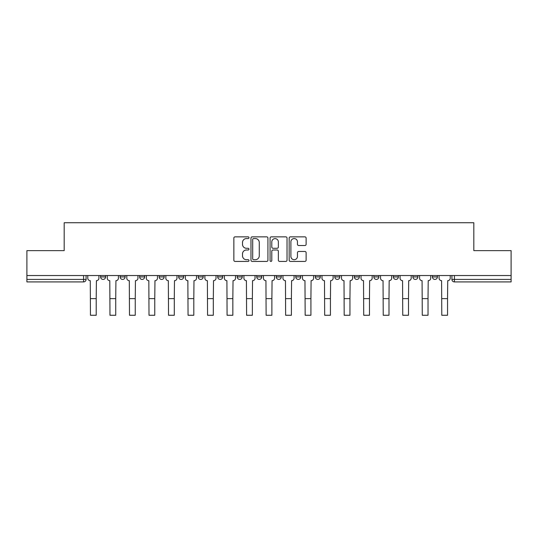 <?xml version="1.0" encoding="UTF-8"?>
<svg xmlns="http://www.w3.org/2000/svg" width="538" height="538" viewBox="0 0 538 538"><rect width="100%" height="100%" fill="white"/><g stroke="black" fill="none" stroke-linecap="round" stroke-linejoin="round"><path stroke-width="0.81" d="M248.98 237.715A0.861 0.861 0 0 0 248.126 236.855L235.072 236.855A1.231 1.231 0 0 0 233.848 238.085L233.848 260.19A1.231 1.231 0 0 0 235.072 261.421L248.126 261.421A0.861 0.861 0 0 0 248.98 260.56A0.861 0.861 0 0 0 248.126 259.699L246.431 259.699A3.927 3.927 0 0 1 242.504 255.772L242.504 253.929A3.927 3.927 0 0 1 246.431 249.995L248.126 249.995A0.861 0.861 0 0 0 248.98 249.141A0.861 0.861 0 0 0 248.126 248.28L246.431 248.28A3.927 3.927 0 0 1 242.504 244.346L242.504 242.504A3.927 3.927 0 0 1 246.431 238.576L248.126 238.576A0.861 0.861 0 0 0 248.98 237.715M432.404 275.537L432.404 276.915L437.407 276.915A2.502 2.502 0 0 1 434.906 279.417A2.502 2.502 0 0 1 432.404 276.915L432.404 275.537M412.881 275.537L412.881 276.915L417.891 276.915A2.502 2.502 0 0 1 415.383 279.417A2.502 2.502 0 0 1 412.881 276.915L412.881 275.537M315.295 275.537L315.295 276.915L320.298 276.915A2.502 2.502 0 0 1 317.797 279.417A2.502 2.502 0 0 1 315.295 276.915L315.295 275.537M276.256 275.537L276.256 276.915L281.26 276.915A2.502 2.502 0 0 1 278.758 279.417A2.502 2.502 0 0 1 276.256 276.915L276.256 275.537M256.74 275.537L256.74 276.915L261.744 276.915A2.502 2.502 0 0 1 259.242 279.417A2.502 2.502 0 0 1 256.74 276.915L256.74 275.537M237.218 275.537L237.218 276.915L242.228 276.915A2.502 2.502 0 0 1 239.726 279.417A2.502 2.502 0 0 1 237.218 276.915L237.218 275.537M217.702 275.537L217.702 276.915L222.705 276.915A2.502 2.502 0 0 1 220.203 279.417A2.502 2.502 0 0 1 217.702 276.915L217.702 275.537M198.186 275.537L198.186 276.915L203.189 276.915A2.502 2.502 0 0 1 200.687 279.417A2.502 2.502 0 0 1 198.186 276.915L198.186 275.537M178.663 276.915L178.663 275.537L178.663 276.915A2.502 2.502 0 0 0 181.171 279.417A2.502 2.502 0 0 1 178.663 276.915L183.673 276.915A2.502 2.502 0 0 1 181.171 279.417A2.502 2.502 0 0 0 183.673 276.915A2.502 2.502 0 0 1 181.171 279.417M159.147 276.915L159.147 275.537L159.147 276.915A2.502 2.502 0 0 0 161.649 279.417A2.502 2.502 0 0 1 159.147 276.915L164.151 276.915A2.502 2.502 0 0 1 161.649 279.417M139.631 276.915L139.631 275.537L139.631 276.915A2.502 2.502 0 0 0 142.133 279.417A2.502 2.502 0 0 1 139.631 276.915L144.635 276.915A2.502 2.502 0 0 1 142.133 279.417M304.891 245.516A1.231 1.231 0 0 0 306.122 244.286L306.122 238.085A1.231 1.231 0 0 0 304.891 236.855L290.399 236.855A1.231 1.231 0 0 0 289.168 238.085L289.168 260.19A1.231 1.231 0 0 0 290.399 261.421L304.891 261.421A1.231 1.231 0 0 0 306.122 260.19L306.122 252.699A1.231 1.231 0 0 0 304.891 251.468L298.691 251.468A1.231 1.231 0 0 0 297.46 252.699L297.46 256.418A3.289 3.289 0 0 1 294.178 259.699A3.289 3.289 0 0 1 290.89 256.418L290.89 241.865A3.289 3.289 0 0 1 294.178 238.576A3.289 3.289 0 0 1 297.46 241.865L297.46 244.286A1.231 1.231 0 0 0 298.691 245.516L304.891 245.516M26.9 275.537L26.9 250.641L64.183 250.641L64.183 222.739L473.817 222.739L473.817 250.641L511.1 250.641L511.1 275.537L26.9 275.537L26.9 279.417L86.08 279.417L86.08 275.537M267.924 238.085A1.231 1.231 0 0 0 266.7 236.855L252.208 236.855A1.231 1.231 0 0 0 250.977 238.085L250.977 260.19A1.231 1.231 0 0 0 252.208 261.421L266.7 261.421A1.231 1.231 0 0 0 267.924 260.19L267.924 238.085M271.3 236.855L285.792 236.855A1.231 1.231 0 0 1 287.023 238.085L287.023 260.19A1.231 1.231 0 0 1 285.792 261.421L279.592 261.421A1.231 1.231 0 0 1 278.361 260.19L278.361 251.226A1.231 1.231 0 0 0 277.137 249.995L273.022 249.995A1.231 1.231 0 0 0 271.791 251.226L271.791 260.56A0.861 0.861 0 0 1 270.937 261.421A0.861 0.861 0 0 1 270.076 260.56L270.076 238.085A1.231 1.231 0 0 1 271.3 236.855M451.92 275.537L451.92 279.417L511.1 279.417L511.1 281.919L454.422 281.919A2.502 2.502 0 0 1 451.92 279.417M511.1 275.537L511.1 279.417M83.578 275.537L83.578 281.919A2.502 2.502 0 0 0 86.08 279.417A2.502 2.502 0 0 1 83.578 281.919L26.9 281.919L26.9 279.417M437.407 275.537L437.407 276.915M417.891 275.537L417.891 276.915M398.369 275.537L398.369 276.915A2.502 2.502 0 0 1 395.867 279.417A2.502 2.502 0 0 1 393.365 276.915A2.502 2.502 0 0 0 395.867 279.417M393.365 275.537L393.365 276.915L398.369 276.915M378.853 275.537L378.853 276.915A2.502 2.502 0 0 1 376.351 279.417A2.502 2.502 0 0 1 373.849 276.915L378.853 276.915A2.502 2.502 0 0 1 376.351 279.417A2.502 2.502 0 0 0 378.853 276.915M373.849 275.537L373.849 276.915M359.337 275.537L359.337 276.915A2.502 2.502 0 0 1 356.829 279.417A2.502 2.502 0 0 1 354.327 276.915A2.502 2.502 0 0 0 356.829 279.417M354.327 275.537L354.327 276.915L359.337 276.915M339.814 275.537L339.814 276.915A2.502 2.502 0 0 1 337.313 279.417A2.502 2.502 0 0 1 334.811 276.915L339.814 276.915M334.811 275.537L334.811 276.915M320.298 275.537L320.298 276.915M300.782 275.537L300.782 276.915A2.502 2.502 0 0 1 298.274 279.417A2.502 2.502 0 0 1 295.772 276.915L300.782 276.915M295.772 275.537L295.772 276.915M281.26 275.537L281.26 276.915M261.744 275.537L261.744 276.915M242.228 275.537L242.228 276.915L242.228 275.537M222.705 275.537L222.705 276.915A2.502 2.502 0 0 1 220.203 279.417A2.502 2.502 0 0 0 222.705 276.915M203.189 275.537L203.189 276.915A2.502 2.502 0 0 1 200.687 279.417A2.502 2.502 0 0 0 203.189 276.915L203.189 275.537M183.673 275.537L183.673 276.915M164.151 275.537L164.151 276.915L164.151 275.537M144.635 275.537L144.635 276.915L144.635 275.537M120.108 275.537L120.108 276.915L125.119 276.915L125.119 275.537L125.119 276.915A2.502 2.502 0 0 1 122.617 279.417A2.502 2.502 0 0 1 120.108 276.915A2.502 2.502 0 0 0 122.617 279.417A2.502 2.502 0 0 0 125.119 276.915A2.502 2.502 0 0 1 122.617 279.417M100.593 275.537L100.593 276.915L105.596 276.915L105.596 275.537L105.596 276.915A2.502 2.502 0 0 1 103.094 279.417A2.502 2.502 0 0 1 100.593 276.915A2.502 2.502 0 0 0 103.094 279.417A2.502 2.502 0 0 0 105.596 276.915A2.502 2.502 0 0 1 103.094 279.417M253.559 238.576A0.861 0.861 0 0 0 252.699 239.437L252.699 258.839A0.861 0.861 0 0 0 253.559 259.699L255.335 259.699A3.927 3.927 0 0 0 259.269 255.772L259.269 242.504A3.927 3.927 0 0 0 255.335 238.576L253.559 238.576M278.361 241.925A3.289 3.289 0 0 0 275.079 238.637A3.289 3.289 0 0 0 271.791 241.925L271.791 247.05A1.231 1.231 0 0 0 273.022 248.28L277.137 248.28A1.231 1.231 0 0 0 278.361 247.05L278.361 241.925M87.768 275.537L87.768 278.166A2.502 2.502 0 0 0 90.27 280.668L90.458 315.261L96.215 315.261L96.215 298.624L90.458 298.624M98.905 275.537L98.905 278.166A2.502 2.502 0 0 1 96.403 280.668L96.215 298.624M107.284 275.537L107.284 278.166A2.502 2.502 0 0 0 109.792 280.668L109.974 315.261L115.731 315.261L115.731 298.624L109.974 298.624M118.421 275.537L118.421 278.166A2.502 2.502 0 0 1 115.919 280.668L115.731 298.624M126.807 275.537L126.807 278.166A2.502 2.502 0 0 0 129.308 280.668L129.497 315.261L135.253 315.261L135.253 298.624L129.497 298.624M137.943 275.537L137.943 278.166A2.502 2.502 0 0 1 135.441 280.668L135.253 298.624M146.323 275.537L146.323 278.166A2.502 2.502 0 0 0 148.824 280.668L149.013 315.261L154.769 315.261L154.769 298.624L149.013 298.624M157.459 275.537L157.459 278.166A2.502 2.502 0 0 1 154.957 280.668L154.769 298.624M165.838 275.537L165.838 278.166A2.502 2.502 0 0 0 168.347 280.668L168.528 315.261L174.285 315.261L174.285 298.624L168.528 298.624M176.975 275.537L176.975 278.166A2.502 2.502 0 0 1 174.473 280.668L174.285 298.624M185.361 275.537L185.361 278.166A2.502 2.502 0 0 0 187.863 280.668L188.051 315.261L193.808 315.261L193.808 298.624L188.051 298.624M196.498 275.537L196.498 278.166A2.502 2.502 0 0 1 193.996 280.668L193.808 298.624M204.877 275.537L204.877 278.166A2.502 2.502 0 0 0 207.379 280.668L207.567 315.261L213.324 315.261L213.324 298.624L207.567 298.624M216.014 275.537L216.014 278.166A2.502 2.502 0 0 1 213.512 280.668L213.324 298.624M224.393 275.537L224.393 278.166A2.502 2.502 0 0 0 226.901 280.668L227.083 315.261L232.84 315.261L232.84 298.624L227.083 298.624M235.53 275.537L235.53 278.166A2.502 2.502 0 0 1 233.028 280.668L232.84 298.624M243.916 275.537L243.916 278.166A2.502 2.502 0 0 0 246.417 280.668L246.606 315.261L252.362 315.261L252.362 298.624L246.606 298.624M255.052 275.537L255.052 278.166A2.502 2.502 0 0 1 252.544 280.668L252.362 298.624M263.432 275.537L263.432 278.166A2.502 2.502 0 0 0 265.933 280.668L266.122 315.261L271.878 315.261L271.878 298.624L266.122 298.624M274.568 275.537L274.568 278.166A2.502 2.502 0 0 1 272.067 280.668L271.878 298.624M282.948 275.537L282.948 278.166A2.502 2.502 0 0 0 285.456 280.668L285.638 315.261L291.394 315.261L291.394 298.624L285.638 298.624M294.084 275.537L294.084 278.166A2.502 2.502 0 0 1 291.583 280.668L291.394 298.624M302.47 275.537L302.47 278.166A2.502 2.502 0 0 0 304.972 280.668L305.16 315.261L310.917 315.261L310.917 298.624L305.16 298.624M313.607 275.537L313.607 278.166A2.502 2.502 0 0 1 311.099 280.668L310.917 298.624M321.986 275.537L321.986 278.166A2.502 2.502 0 0 0 324.488 280.668L324.676 315.261L330.433 315.261L330.433 298.624L324.676 298.624M333.123 275.537L333.123 278.166A2.502 2.502 0 0 1 330.621 280.668L330.433 298.624M341.502 275.537L341.502 278.166A2.502 2.502 0 0 0 344.004 280.668L344.192 315.261L349.949 315.261L349.949 298.624L344.192 298.624M352.639 275.537L352.639 278.166A2.502 2.502 0 0 1 350.137 280.668L349.949 298.624M361.025 275.537L361.025 278.166A2.502 2.502 0 0 0 363.527 280.668L363.715 315.261L369.471 315.261L369.471 298.624L363.715 298.624M372.161 275.537L372.161 278.166A2.502 2.502 0 0 1 369.653 280.668L369.471 298.624M380.541 275.537L380.541 278.166A2.502 2.502 0 0 0 383.043 280.668L383.231 315.261L388.987 315.261L388.987 298.624L383.231 298.624M391.677 275.537L391.677 278.166A2.502 2.502 0 0 1 389.176 280.668L388.987 298.624M400.057 275.537L400.057 278.166A2.502 2.502 0 0 0 402.558 280.668L402.747 315.261L408.503 315.261L408.503 298.624L402.747 298.624M411.193 275.537L411.193 278.166A2.502 2.502 0 0 1 408.692 280.668L408.503 298.624M419.579 275.537L419.579 278.166A2.502 2.502 0 0 0 422.081 280.668L422.269 315.261L428.026 315.261L428.026 298.624L422.269 298.624M430.716 275.537L430.716 278.166A2.502 2.502 0 0 1 428.208 280.668L428.026 298.624M439.095 275.537L439.095 278.166A2.502 2.502 0 0 0 441.597 280.668L441.785 315.261L447.542 315.261L447.542 298.624L441.785 298.624M450.232 275.537L450.232 278.166A2.502 2.502 0 0 1 447.73 280.668L447.542 298.624M454.422 275.537L454.422 281.919"/></g></svg>
